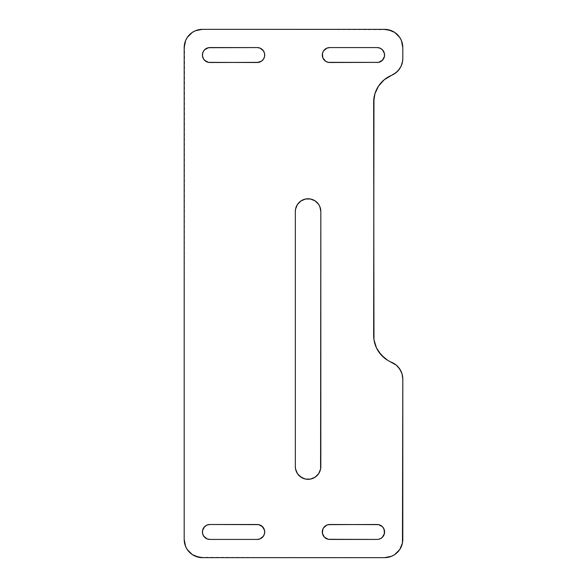 <?xml version="1.0" encoding="UTF-8"?>
<svg xmlns="http://www.w3.org/2000/svg" width="587" height="587" viewBox="0 0 587 587"><rect width="100%" height="100%" fill="white"/><g stroke="black" fill="none" stroke-linecap="round" stroke-linejoin="round"><path stroke-width="0.44" stroke-dasharray="2.94 2.2" d="M263.453 59.192A7.47 7.47 0 0 0 263.46 59.177L264.15 57.893M383.318 59.199A7.47 7.47 0 0 0 384.441 56.491L384.441 53.578M377.118 539.431L329.755 539.431L377.118 539.431A7.47 7.47 0 0 0 377.133 539.431M379.972 538.866L381.264 538.176A7.47 7.47 0 0 0 381.279 538.162M264.576 533.422L262.528 537.244A7.47 7.47 0 0 0 262.543 537.237L261.398 538.176A7.47 7.47 0 0 0 261.406 538.169L260.107 538.866M402.807 539.431A18.219 18.219 0 0 1 402.455 542.975L402.807 379.121L402.609 376.45L401.06 371.344A18.219 18.219 0 0 1 402.807 379.121M398.103 366.904L396.166 365.055M387.772 360.374L384.28 357.901M373.655 335.397L373.655 102.219L373.655 335.397A29.145 29.145 0 0 0 373.655 335.426M373.97 97.948L376.443 89.774L378.549 86.054M384.28 79.715L391.595 75.312A29.145 29.145 0 0 0 391.544 75.334M401.06 66.272L402.609 61.165L402.807 47.569M401.42 40.598L399.732 37.443L394.706 32.417M391.536 30.729A18.219 18.219 0 0 0 388.168 29.702L202.412 29.35A18.219 18.219 0 0 0 198.89 29.695M192.294 32.417L189.535 34.684M184.553 43.996A18.219 18.219 0 0 1 187.268 37.443L185.58 40.598M184.193 47.569A18.219 18.219 0 0 1 184.545 44.025L184.193 539.431A18.219 18.219 0 0 0 184.545 542.975M185.58 546.402L187.268 549.557L192.294 554.583M195.464 556.271A18.219 18.219 0 0 0 198.832 557.298L384.588 557.65A18.219 18.219 0 0 0 388.11 557.305M394.706 554.583L397.465 552.316M402.447 543.004A18.219 18.219 0 0 1 399.732 549.557L401.42 546.402M329.755 62.508L377.118 62.508L328.294 62.361M322.85 57.893L322.424 56.491A7.47 7.47 0 0 0 322.432 56.506M322.424 53.578L323.54 50.886L326.893 48.134M377.118 47.569L329.755 47.569L377.118 47.569L381.264 48.824A7.47 7.47 0 0 1 381.279 48.838M382.401 49.763A7.47 7.47 0 0 0 382.394 49.748L384.015 52.177M381.264 61.246L378.571 62.361M257.245 524.492L209.882 524.492L258.706 524.639M264.15 529.107L264.576 530.509A7.47 7.47 0 0 0 264.568 530.494M209.867 539.431A7.47 7.47 0 0 0 209.882 539.431L257.245 539.431L209.882 539.431L205.736 538.176A7.47 7.47 0 0 1 205.721 538.162M204.599 537.237A7.47 7.47 0 0 0 204.606 537.252L202.985 534.823M202.559 533.422L202.559 530.509A7.47 7.47 0 0 1 203.682 527.801M205.736 525.754L208.429 524.639M295.32 466.562L295.32 211.525L295.32 466.562M295.569 209.038L297.47 204.437L299.054 202.508L303.193 199.741L308.072 198.773L312.952 199.741M318.675 204.437L320.583 209.038A12.753 12.753 0 0 0 320.583 209.023M320.825 466.562L320.825 211.525L320.825 466.562L320.583 469.05L318.675 473.65M317.09 475.58L312.952 478.346L310.56 479.073L305.585 479.073L303.193 478.346M299.054 475.58L297.47 473.65L295.569 469.05M377.118 524.492L329.755 524.492L378.571 524.639M382.401 526.686L383.326 527.816M384.441 530.509L384.015 534.823M329.755 539.431L326.893 538.866L324.472 537.244A7.47 7.47 0 0 0 324.479 537.259M322.85 534.823L322.424 533.422M322.85 529.107L323.54 527.816A7.47 7.47 0 0 0 323.54 527.823M325.602 525.754L328.294 524.639M257.245 47.569L209.882 47.569L257.245 47.569L260.107 48.134L262.528 49.756A7.47 7.47 0 0 0 262.521 49.741M264.15 52.177L264.576 53.578M261.398 61.246L258.706 62.361M209.882 62.508L257.245 62.508L208.429 62.361M204.599 60.314L203.674 59.184M202.559 56.491L202.985 52.177M205.721 48.838A7.47 7.47 0 0 1 205.743 48.816L207.028 48.134M388.168 557.298A18.219 18.219 0 0 0 391.536 556.271M391.58 556.256A18.219 18.219 0 0 0 394.684 554.59M401.046 371.322A18.219 18.219 0 0 0 399.762 369.047M399.725 368.988A18.219 18.219 0 0 0 394.009 363.529M393.95 363.492A18.219 18.219 0 0 0 391.595 362.304M393.98 74.109A18.219 18.219 0 0 0 396.144 72.575M396.181 72.546A18.219 18.219 0 0 0 398.089 70.726M402.609 61.165A18.219 18.219 0 0 0 402.807 58.495M402.807 47.562A18.219 18.219 0 0 0 402.455 44.025M402.447 43.996A18.219 18.219 0 0 0 399.732 37.443M394.684 32.41A18.219 18.219 0 0 0 391.58 30.744M388.11 29.695A18.219 18.219 0 0 0 384.588 29.35M198.832 29.702A18.219 18.219 0 0 0 195.464 30.729M195.42 30.744A18.219 18.219 0 0 0 192.316 32.41M184.553 543.004A18.219 18.219 0 0 0 187.268 549.557M192.316 554.59A18.219 18.219 0 0 0 195.42 556.256M198.89 557.305A18.219 18.219 0 0 0 202.412 557.65"/><path stroke-width="0.88" d="M264.576 53.578L264.576 56.491L263.46 59.184L261.398 61.246L257.245 62.508L208.429 62.361L204.599 60.314L202.985 57.893L202.412 55.039L202.985 52.177L204.599 49.756L208.429 47.708L257.245 47.569L260.107 48.134L263.46 50.886L264.576 53.578L264.576 56.491A7.47 7.47 0 0 0 264.715 55.046A7.47 7.47 0 0 1 257.245 62.508A7.47 7.47 0 0 0 264.568 56.506M381.264 61.246L383.326 59.184L384.441 56.491L382.401 60.314L378.571 62.361L328.294 62.361L325.602 61.246L322.85 57.893L322.424 53.578L323.54 50.886L326.893 48.134L329.755 47.569L377.118 47.569L379.972 48.134L382.401 49.756L384.441 53.578L384.441 56.491A7.47 7.47 0 0 0 384.588 55.039A7.47 7.47 0 0 1 377.118 62.508A7.47 7.47 0 0 0 383.318 59.199M383.333 536.107A7.47 7.47 0 0 0 384.588 531.961A7.47 7.47 0 0 1 377.118 539.431L328.294 539.292L324.472 537.244L322.424 533.422L322.424 530.509L323.54 527.816L326.893 525.064L329.755 524.492L378.571 524.639L382.401 526.686L384.015 529.107L384.441 533.422L382.401 537.244A7.47 7.47 0 0 0 383.326 536.114L381.264 538.176L378.571 539.292A7.47 7.47 0 0 0 381.257 538.184L382.401 537.244A7.47 7.47 0 0 1 381.279 538.162M377.133 539.431A7.47 7.47 0 0 0 378.571 539.292L379.972 538.866M264.576 533.407A7.47 7.47 0 0 0 264.715 531.976A7.47 7.47 0 0 1 257.245 539.431A7.47 7.47 0 0 0 264.568 533.429M402.807 539.431L402.807 379.121L402.807 539.431A18.219 18.219 0 0 1 384.588 557.65L391.558 556.263L394.706 554.583L399.732 549.557L402.455 542.99L402.807 379.121L402.022 373.846L399.747 369.018L396.166 365.055L387.772 360.374L381.183 354.944L376.443 347.842L373.97 339.668L373.655 102.219L374.91 93.773L378.549 86.054L384.28 79.715L396.166 72.561L399.747 68.606L401.06 66.272L402.609 61.165L402.807 58.495L402.807 47.569L401.42 40.598L399.732 37.443L394.706 32.417L391.558 30.737L384.588 29.35L202.412 29.35L195.442 30.737L192.294 32.417L187.268 37.443L185.58 40.598L184.193 47.569L184.193 539.431L185.58 546.402L187.268 549.557L192.294 554.583L195.442 556.263L202.412 557.65L384.588 557.65L391.558 556.263L394.706 554.583M315.168 477.158A12.753 12.753 0 0 0 320.825 466.562L320.825 211.525L320.583 469.05L318.675 473.65L315.16 477.165L310.56 479.073L305.585 479.073L300.992 477.165L297.47 473.65L295.569 469.05L295.32 466.562L295.32 211.525L295.569 209.038L297.47 204.437L300.992 200.923L305.585 199.015L310.56 199.015L315.16 200.923L318.675 204.437L319.856 206.646L320.825 211.525L320.583 209.038A12.753 12.753 0 0 1 320.825 211.518M208.429 524.639L209.882 524.492A7.47 7.47 0 0 0 202.412 531.961A7.47 7.47 0 0 0 209.882 539.431L257.245 539.431L209.882 539.431L207.028 538.866L203.674 536.114L202.559 533.422L202.559 530.509L204.599 526.686L207.028 525.064L209.882 524.492L258.706 524.639L262.528 526.686L264.576 530.509L264.576 533.422L263.46 536.114L260.107 538.866L257.245 539.431L260.107 538.866M401.046 371.322A18.219 18.219 0 0 1 401.06 371.344L398.103 366.904M396.166 365.055L387.772 360.374M384.28 357.901L378.549 351.569L376.443 347.842L373.97 339.668L373.655 335.397L373.97 97.948M378.549 86.054L384.28 79.715M373.655 102.219A29.145 29.145 0 0 1 391.595 75.312L393.98 74.109L398.103 70.711L401.06 66.272M384.588 29.35L202.412 29.35L384.588 29.35A18.219 18.219 0 0 1 402.807 47.569L402.807 58.495L402.807 47.569L401.42 40.598M394.706 32.417L388.139 29.702A18.219 18.219 0 0 0 388.11 29.695M184.193 47.569L184.193 539.431L184.193 47.569A18.219 18.219 0 0 1 202.412 29.35L195.442 30.737L192.294 32.417M189.535 34.684L187.268 37.443A18.219 18.219 0 0 1 192.316 32.41M185.58 40.598L184.545 44.01A18.219 18.219 0 0 1 184.553 43.996M202.412 557.65L384.588 557.65L202.412 557.65A18.219 18.219 0 0 1 184.193 539.431L185.58 546.402M192.294 554.583L198.861 557.298A18.219 18.219 0 0 0 198.89 557.305M397.465 552.316L399.732 549.557A18.219 18.219 0 0 1 394.684 554.59M401.42 546.402L402.455 542.99A18.219 18.219 0 0 1 402.447 543.004M328.294 62.361L325.602 61.246L322.85 57.893M326.893 48.134L329.755 47.569A7.47 7.47 0 0 0 322.424 56.484L322.424 53.578M383.333 50.893A7.47 7.47 0 0 1 384.588 55.039A7.47 7.47 0 0 0 377.118 47.569A7.47 7.47 0 0 1 381.257 48.816L382.401 49.756A7.47 7.47 0 0 0 381.279 48.838M384.015 52.177L384.441 53.578M378.571 62.361L329.755 62.508A7.47 7.47 0 0 1 322.285 55.039A7.47 7.47 0 0 1 329.755 47.569L377.118 47.569M258.706 524.639L261.398 525.754L264.15 529.107M264.568 530.494A7.47 7.47 0 0 0 257.245 524.492A7.47 7.47 0 0 1 264.715 531.961A7.47 7.47 0 0 0 264.576 530.516L264.576 533.422M209.867 539.431A7.47 7.47 0 0 1 205.743 538.184L204.599 537.244A7.47 7.47 0 0 0 205.721 538.162M202.985 534.823L202.559 533.422M203.667 536.107A7.47 7.47 0 0 1 202.559 530.509L203.674 527.816L205.736 525.754M315.153 200.915A12.753 12.753 0 0 0 295.32 211.525L295.569 209.038M312.952 199.741L315.16 200.923L318.675 204.437M318.675 473.65L317.09 475.58M303.193 478.346L299.054 475.58M295.569 469.05L295.32 466.562A12.753 12.753 0 0 0 315.146 477.172M378.571 524.639L382.401 526.686M383.326 527.816L384.441 530.509M384.015 534.823L383.326 536.114M324.472 537.244L322.85 534.823A7.47 7.47 0 0 0 329.755 539.431A7.47 7.47 0 0 1 322.285 531.961A7.47 7.47 0 0 1 329.755 524.492A7.47 7.47 0 0 0 323.547 527.808L325.602 525.754M322.424 533.422L322.85 529.107M328.294 524.639L377.118 524.492A7.47 7.47 0 0 1 384.588 531.961A7.47 7.47 0 0 0 383.333 527.823M262.528 49.756L264.15 52.177A7.47 7.47 0 0 0 257.245 47.569A7.47 7.47 0 0 1 264.715 55.039A7.47 7.47 0 0 0 264.576 53.593M264.576 56.491L264.15 57.893M263.46 59.184L261.398 61.246M258.706 62.361L209.882 62.508A7.47 7.47 0 0 1 202.412 55.039A7.47 7.47 0 0 1 209.882 47.569A7.47 7.47 0 0 0 205.743 48.816L204.599 49.756A7.47 7.47 0 0 0 203.674 50.886L204.599 49.756A7.47 7.47 0 0 1 205.721 48.838M208.429 62.361L204.599 60.314M203.674 59.184L202.559 56.491M202.985 52.177L203.674 50.886M207.028 48.134L209.882 47.569L257.245 47.569M381.198 354.959A29.145 29.145 0 0 0 391.595 362.304A18.219 18.219 0 0 1 402.807 379.121L402.807 379.121M373.655 335.426A29.145 29.145 0 0 0 373.97 339.66M373.97 339.675A29.145 29.145 0 0 0 374.902 343.835M374.91 343.857A29.145 29.145 0 0 0 381.168 354.93M391.595 362.304A29.145 29.145 0 0 1 373.655 335.397M391.544 75.334A29.145 29.145 0 0 0 373.655 102.189M402.807 58.495A18.219 18.219 0 0 1 391.595 75.312A18.219 18.219 0 0 0 393.98 74.109M398.089 70.726A18.219 18.219 0 0 0 402.609 61.165M399.732 37.443A18.219 18.219 0 0 0 394.684 32.41M187.268 549.557A18.219 18.219 0 0 0 192.316 554.59M320.825 466.562A12.753 12.753 0 0 1 308.072 479.315A12.753 12.753 0 0 1 295.32 466.562L295.32 211.525A12.753 12.753 0 0 1 308.072 198.773A12.753 12.753 0 0 1 320.825 211.525M320.583 209.023A12.753 12.753 0 0 0 315.16 200.923M257.245 524.492L209.882 524.492A7.47 7.47 0 0 0 203.682 527.801M203.674 536.114A7.47 7.47 0 0 0 204.599 537.237M323.54 527.823A7.47 7.47 0 0 0 322.432 530.494M322.424 530.516A7.47 7.47 0 0 0 322.424 533.407M322.432 533.429A7.47 7.47 0 0 0 322.85 534.823M329.755 539.431L377.118 539.431M383.318 527.801A7.47 7.47 0 0 0 377.118 524.492M383.326 50.886A7.47 7.47 0 0 0 382.401 49.763M322.432 56.506A7.47 7.47 0 0 0 329.755 62.508M203.667 50.893A7.47 7.47 0 0 0 203.667 59.177M203.682 59.199A7.47 7.47 0 0 0 209.882 62.508M264.568 53.571A7.47 7.47 0 0 0 264.15 52.177"/></g></svg>
